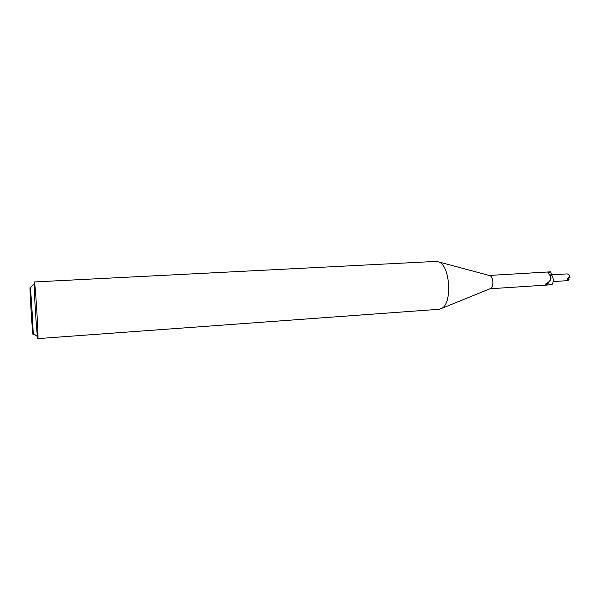 <?xml version="1.0" encoding="UTF-8"?>
<svg xmlns="http://www.w3.org/2000/svg" width="600" height="600" viewBox="0 0 600 600"><rect width="100%" height="100%" fill="white"/><g stroke="black" fill="none" stroke-linecap="round" stroke-linejoin="round"><path stroke-width="0.9" d="M37.845 338.61C38.79 340.44 35.595 286.913 34.492 282.45L34.328 281.955L436.2 261.397L439.065 262.028C450.09 266.123 452.37 302.858 441.945 308.288L439.178 309.27L37.845 338.61L37.455 336.593C36.352 328.312 34.117 292.358 34.185 284.002L34.207 282.743M489.487 275.49L489.982 275.655C493.35 276.907 493.965 286.8 490.778 288.457L490.072 288.743M32.91 333.968L32.79 333C31.95 326.025 30.037 295.17 30 288.15L30.195 286.89C31.14 291.788 34.088 343.087 32.91 333.968M548.775 272.077L550.59 271.837L552.007 275.572L549.518 274.702L547.928 272.7L548.775 272.077M549.45 271.913L550.59 271.837M549.045 271.92L489.3 275.445M552.007 275.572C553.673 278.715 553.695 281.707 552.075 284.535L550.935 284.767L546.638 283.267M550.935 284.767L547.83 284.993L545.685 284.31L546.562 283.29C550.868 281.392 551.85 278.528 549.518 274.702M547.83 284.993L546.037 284.827L545.685 284.31M552.075 284.535L550.095 284.843M551.04 274.95L551.873 275.52L551.04 274.95M551.227 274.86L567.075 273.9C568.207 274.013 569.175 275.017 569.977 276.923L569.985 277.86L568.56 277.08L567.06 279.907L569.085 279.788L567.495 280.657L553.2 281.572M568.237 277.77L569.085 279.788M569.985 277.86L568.418 277.388M550.612 272.685L548.865 272.055M33.15 333.278L37.455 336.593M30.33 287.827L34.185 284.002M546.023 283.582L545.88 284.34M551.85 275.49C548.257 273.855 549.683 275.175 547.935 272.7M549.885 274.815C550.882 275.423 551.257 279.03 550.658 279.817L548.205 282.517M545.895 284.347L546.037 284.827M547.635 285L490.028 288.765M489.982 275.655L439.065 262.028M490.778 288.457L441.945 308.288"/></g></svg>
